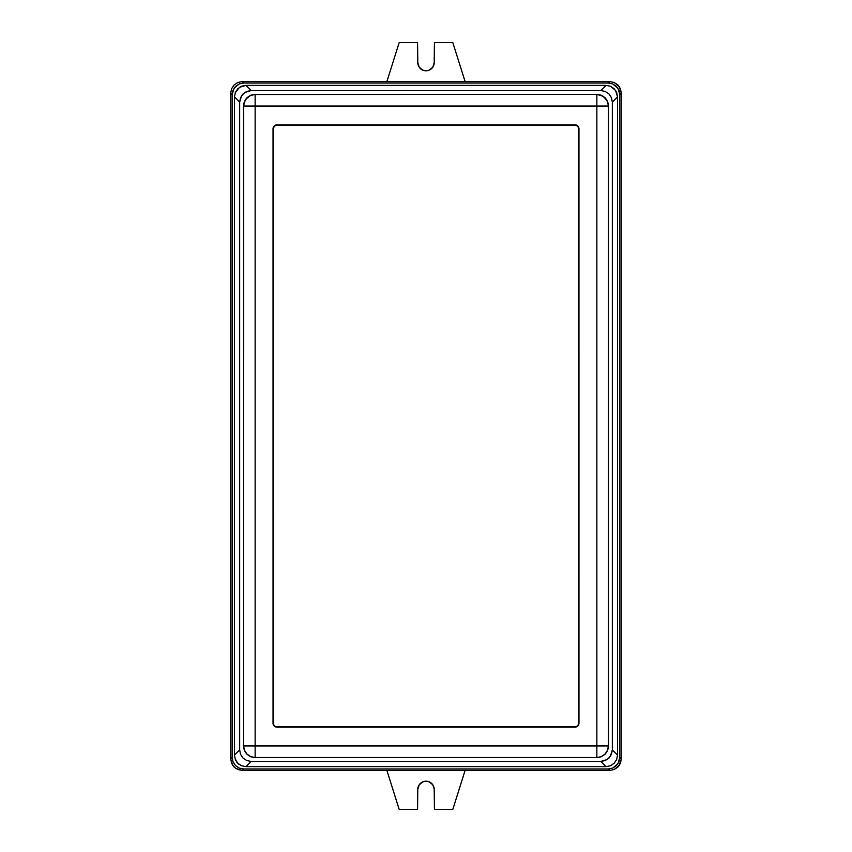 <?xml version="1.0" encoding="UTF-8"?>
<svg xmlns="http://www.w3.org/2000/svg" width="852" height="852" viewBox="0 0 852 852"><rect width="100%" height="100%" fill="white"/><g stroke="black" fill="none" stroke-linecap="round" stroke-linejoin="round"><path stroke-width="1.28" d="M251.191 761.443L600.809 761.443L607.21 759.505L610.383 756.32L612.332 749.92L612.332 102.08L611.448 97.671L608.956 93.933L605.218 91.43L600.809 90.557L251.191 90.557L244.79 92.495L241.617 95.68L239.668 102.08L239.668 749.92L240.552 754.329L243.044 758.067L246.782 760.57L251.191 761.443L245.994 766.64L241.585 765.767L237.846 763.275L235.344 759.537L234.47 755.117L234.47 96.883L235.344 92.463L239.593 87.298L245.994 85.36L606.006 85.36L610.415 86.233L615.591 90.472L617.53 96.883L617.53 755.117L616.656 759.537L614.154 763.275L610.415 765.767L606.006 766.64L245.994 766.64L606.006 766.64L600.809 761.443L251.191 761.443L246.782 760.57L243.044 758.067L240.552 754.329L239.668 749.92L239.668 102.08L234.47 96.883L234.47 755.117L239.668 749.92L234.47 755.117L235.344 759.537L237.846 763.275L241.585 765.767L245.994 766.64L251.191 761.443M255.046 94.402L596.954 94.402L603.354 96.351L607.604 101.516L608.477 105.936L608.477 746.064L607.604 750.484L605.101 754.222L601.363 756.714L596.954 757.598L255.046 757.598L250.637 756.714L246.899 754.222L244.396 750.484L243.523 746.064L243.523 105.936L245.461 99.524L250.637 95.286L255.046 94.402L596.954 94.402L255.046 94.402L250.637 95.286L246.899 97.778L244.396 101.516L243.523 105.936L243.523 746.064L243.608 106.031A11.545 11.513 -45 0 1 255.142 94.497L255.046 94.402M608.307 83.049L243.693 83.049L239.274 83.922L234.098 88.171L232.159 94.572L232.159 757.428L233.043 761.837L235.535 765.575L239.274 768.078L243.693 768.951L608.307 768.951L612.726 768.078L617.902 763.829L619.841 757.428L619.841 94.572L617.902 88.171L612.726 83.922L608.307 83.049L609.766 81.6L242.234 81.6L243.693 83.049L608.307 83.049L612.726 83.922L616.465 86.425L618.957 90.163L619.841 94.572L619.841 757.428L621.289 758.876L621.289 93.124L619.841 94.572L621.289 93.124L619.351 86.712L614.175 82.474L609.766 81.6L242.234 81.6L237.825 82.474L234.087 84.966L231.584 88.714L230.711 93.124L230.711 758.876L232.159 757.428L232.159 94.572L230.711 93.124L230.711 758.876L232.649 765.288L235.834 768.461L242.234 770.4L609.766 770.4L608.307 768.951L243.693 768.951L242.234 770.4L609.766 770.4L614.175 769.526L619.351 765.288L621.289 758.876L621.289 93.124L620.416 88.714L617.913 84.966L614.175 82.474L609.766 81.6L608.307 83.049M241.489 765.405L240.36 765.288M235.823 760.761L235.716 759.633M251.191 90.557L600.809 90.557L606.006 85.36L245.994 85.36L251.191 90.557L245.994 85.36L241.585 86.233L237.846 88.725L235.344 92.463L234.47 96.883L239.668 102.08L240.552 97.671L243.044 93.933L246.782 91.43L251.191 90.557M612.332 102.08L612.332 749.92L617.53 755.117L617.53 96.883L612.332 102.08L617.53 96.883L616.656 92.463L614.154 88.725L610.415 86.233L606.006 85.36L600.809 90.557L605.218 91.43L608.956 93.933L611.448 97.671L612.332 102.08M608.477 746.064L608.477 105.936L608.477 746.064L608.477 105.936L607.604 101.516L605.101 97.778L601.363 95.286L596.954 94.402L255.142 94.497L255.142 745.969L596.858 745.969L596.858 106.031L255.142 106.031L596.858 106.031L596.858 94.497A11.545 11.513 45 0 1 608.392 106.031L607.497 101.622L605.005 97.884L601.267 95.381L596.858 94.497L596.858 106.031L608.392 106.031L596.858 106.031L596.858 745.969L608.392 745.969A11.545 11.513 135 0 1 596.858 757.503L255.142 757.503L596.954 757.598L601.363 756.714L605.101 754.222L607.604 750.484L608.477 746.064M273.034 128.737L274.163 126.011L276.889 124.882L575.111 124.882L577.837 126.011L578.668 127.257L578.966 723.263L577.837 725.989L576.591 726.82L276.889 727.118L274.163 725.989L273.332 724.743L273.034 128.737A3.845 3.845 0 0 1 276.889 124.882L276.889 125.116A3.621 3.621 0 0 0 273.268 128.737L273.268 723.263A3.621 3.621 0 0 0 276.889 726.884L575.111 726.884A3.621 3.621 0 0 0 578.732 723.263L578.732 128.737A3.621 3.621 0 0 0 575.111 125.116L276.889 125.116L575.111 124.882A3.845 3.845 0 0 1 578.966 128.737L578.966 723.263A3.845 3.845 0 0 1 575.111 727.118L276.889 727.118A3.845 3.845 0 0 1 273.034 723.263L273.034 128.737M243.608 106.031L255.142 106.031L255.142 94.497L250.733 95.381L246.995 97.884L244.503 101.622L243.608 106.031L243.523 746.064L244.396 750.484L246.899 754.222L250.637 756.714L255.142 757.503A11.545 11.513 -135 0 1 243.608 745.969L255.142 745.969L255.142 106.031L243.608 106.031M255.142 757.503L255.142 745.969L243.608 745.969L244.503 750.378L246.995 754.116L250.733 756.619L254.855 757.503L597.145 757.503L601.267 756.619L605.005 754.116L607.497 750.378L608.392 745.969L596.858 745.969L596.858 757.503L596.858 745.969L255.142 745.969L255.142 757.503M617.53 755.117L612.332 749.92L611.448 754.329L608.956 758.067L605.218 760.57L600.809 761.443L606.006 766.64L610.415 765.767L614.154 763.275L616.656 759.537L617.53 755.117M230.711 93.124L232.159 94.572L233.043 90.163L235.535 86.425L239.274 83.922L243.693 83.049L242.234 81.6L237.825 82.474L234.087 84.966L231.584 88.714L230.711 93.124M621.289 758.876L619.841 757.428L618.957 761.837L616.465 765.575L612.726 768.078L608.307 768.951L609.766 770.4L614.175 769.526L617.913 767.034L620.416 763.285L621.289 758.876M242.234 770.4L243.693 768.951L239.274 768.078L235.535 765.575L233.043 761.837L232.159 757.428L230.711 758.876L231.584 763.285L234.087 767.034L237.825 769.526L242.234 770.4M276.889 125.116L274.333 126.181L273.268 128.737L273.545 724.647L275.505 726.607L276.889 726.884L576.495 726.607L578.455 724.647L578.732 723.263L578.455 127.353L576.495 125.393L575.111 125.116L276.889 125.116M239.433 764.574L238.517 764.074M237.037 762.604L236.547 761.677M426 70.812A8.2 8.2 0 0 1 417.799 62.707L419.216 67.212L422.88 70.194L426 70.812L429.12 70.194L432.784 67.212L434.2 62.707L434.424 42.6L452.817 42.6L465.117 81.6L452.817 42.6L434.424 42.6L434.2 62.707A8.2 8.2 0 0 1 426 70.812M426 781.188A8.2 8.2 0 0 1 434.2 789.293L432.784 784.788L429.12 781.806L426 781.188L422.88 781.806L419.216 784.788L417.799 789.293L417.576 809.4L399.183 809.4L386.883 770.4L399.183 809.4L417.576 809.4L417.799 789.293A8.2 8.2 0 0 1 426 781.188M465.117 770.4L452.817 809.4L434.424 809.4L434.2 789.293L434.424 809.4L452.817 809.4L465.117 770.4M386.883 81.6L399.183 42.6L417.576 42.6L417.799 62.707L417.576 42.6L399.183 42.6L386.883 81.6"/></g></svg>
